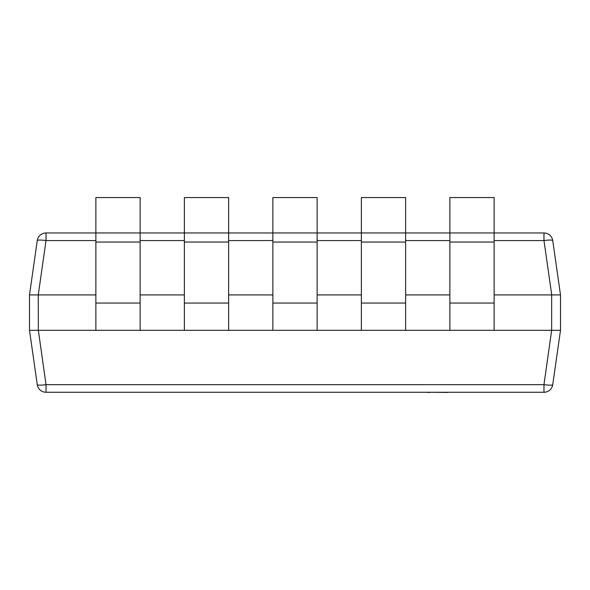 <?xml version="1.0" encoding="UTF-8"?>
<svg xmlns="http://www.w3.org/2000/svg" width="590" height="590" viewBox="0 0 590 590"><rect width="100%" height="100%" fill="white"/><g stroke="black" fill="none" stroke-linecap="round" stroke-linejoin="round"><path stroke-width="0.89" d="M95.875 330.312L272.875 330.312L272.875 232.962L543.973 232.962A8.85 8.85 0 0 1 552.734 240.558L560.5 294.911L560.5 330.312L552.734 384.665A8.85 8.85 0 0 1 543.973 392.262L46.027 392.262A8.85 8.85 0 0 1 37.266 384.665L29.5 330.312L29.5 294.911L37.266 240.558A8.85 1.239 8.1 0 1 46.027 240.558L38.262 294.911L38.35 330.312L95.875 330.312L95.875 232.962L272.875 232.962L272.875 197.561L317.125 197.561L317.125 330.312L361.375 330.312L361.375 197.561L405.625 197.561L405.625 330.312L449.875 330.312L449.875 197.561L494.125 197.561L494.125 330.312L551.65 330.312L551.65 294.911L494.125 294.911M272.875 294.911L228.625 294.911M449.875 294.911L405.625 294.911M361.375 294.911L317.125 294.911M184.375 294.911L140.125 294.911M37.266 240.558A8.85 8.85 0 0 1 46.027 232.962L95.875 232.962L95.875 197.561L140.125 197.561L140.125 330.312M95.875 294.911L38.35 294.911M560.5 294.911L551.739 294.911L543.973 240.558A8.85 1.239 -8.1 0 1 552.734 240.558M29.5 294.911L38.262 294.911M38.35 330.312L46.027 384.665L543.973 384.665A8.85 1.239 8.1 0 0 552.734 384.665M543.973 392.262L543.973 384.665L551.65 330.312M29.5 330.312L38.262 330.312M560.5 330.312L551.739 330.312M37.266 384.665A8.85 1.239 -8.1 0 0 46.027 384.665L46.027 392.262M449.875 330.312L494.125 330.312M184.375 197.561L184.375 242.048L228.625 242.048L228.625 197.561L184.375 197.561M184.375 330.312L184.375 242.048M228.625 330.312L228.625 242.048M361.375 330.312L405.625 330.312M272.875 330.312L317.125 330.312M484.766 392.262L448.009 392.262M448.009 392.439L429.704 392.262M430.14 392.439L429.402 392.262M429.402 392.439L424.874 392.262M543.973 232.962L543.973 240.558L494.125 240.558M449.875 240.558L405.625 240.558M361.375 240.558L317.125 240.558M272.875 240.558L228.625 240.558M184.375 240.558L140.125 240.558M95.875 240.558L46.027 240.558L46.027 232.962M95.875 242.048L140.125 242.048M95.875 303.054L140.125 303.054M449.875 242.048L494.125 242.048M449.875 303.054L494.125 303.054M184.375 303.054L228.625 303.054M361.375 242.048L405.625 242.048M361.375 303.054L405.625 303.054M272.875 242.048L317.125 242.048M272.875 303.054L317.125 303.054"/></g></svg>
